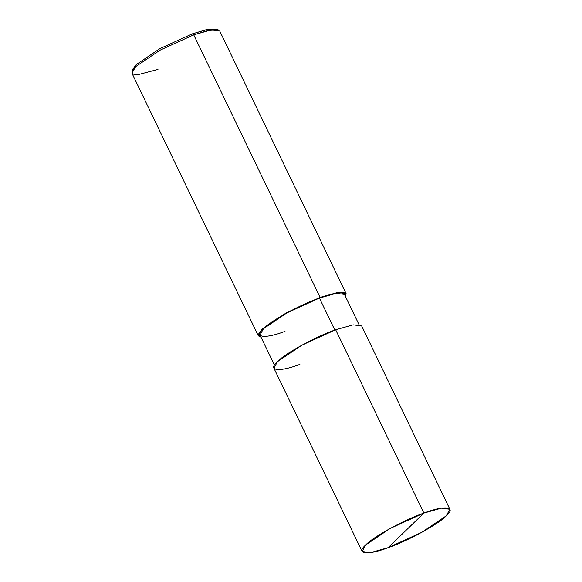 <?xml version="1.0" encoding="UTF-8"?>
<svg xmlns="http://www.w3.org/2000/svg" width="582" height="582" viewBox="0 0 582 582"><rect width="100%" height="100%" fill="white"/><g stroke="black" fill="none" stroke-linecap="round" stroke-linejoin="round"><path stroke-width="0.87" d="M423.885 513.077L388.136 547.677C367.417 555.65 355.107 554.144 365.751 544.934C372.793 537.026 404.766 519.508 423.885 513.077L390.18 528.434L365.751 544.934L362.128 551.496L370.669 552.594L388.136 547.677L423.885 513.077C444.612 505.103 456.921 506.609 446.278 515.819C439.228 523.727 407.255 541.245 388.136 547.677L421.841 532.312L446.278 515.819L449.893 509.257L441.36 508.159L423.885 513.077L335.668 329.761L423.885 513.077M362.128 551.496L273.904 368.18L277.527 361.618L301.956 345.119L335.668 329.761C316.543 336.192 284.569 353.711 277.527 361.618C266.883 370.829 279.193 372.335 299.912 364.361M335.668 329.761L353.136 324.843L361.669 325.942L449.893 509.257M216.824 29.595L207.978 29.333L192.278 33.872L193.726 34.84L320.1 297.409L319.423 298.057L334.992 330.409L319.423 298.057C301.025 304.248 270.244 321.111 263.464 328.721C253.221 337.589 265.072 339.037 285.013 331.362M274.5 365.198L259.987 335.036L263.464 328.721L286.984 312.847L319.423 298.057L336.243 293.328L344.457 294.383L358.97 324.545M261.034 337.225L258.204 334.592L261.958 329.267L286.388 312.774L320.1 297.409L286.388 312.774L261.958 329.267L258.335 335.829L261.034 337.225M258.335 335.829L131.969 73.259L135.591 66.697L160.021 50.198L193.726 34.84L160.021 50.198L135.591 66.697L132.019 71.375L132.841 74.125L138.138 74.656L157.977 69.44M132.019 71.375L132.885 69.032L136.319 64.537L159.839 48.655L192.278 33.872L159.839 48.655L136.319 64.537L132.674 70.102M319.423 298.057L320.1 297.409L340.936 292.12L345.788 293.139L345.512 296.573L346.101 293.59L337.567 292.491L320.1 297.409L193.726 34.84L211.201 29.922L219.734 31.021L346.101 293.59M218.235 29.886L208.618 30.402L193.726 34.84L192.278 33.872L206.61 29.602L215.864 29.1L218.235 29.886"/></g></svg>
